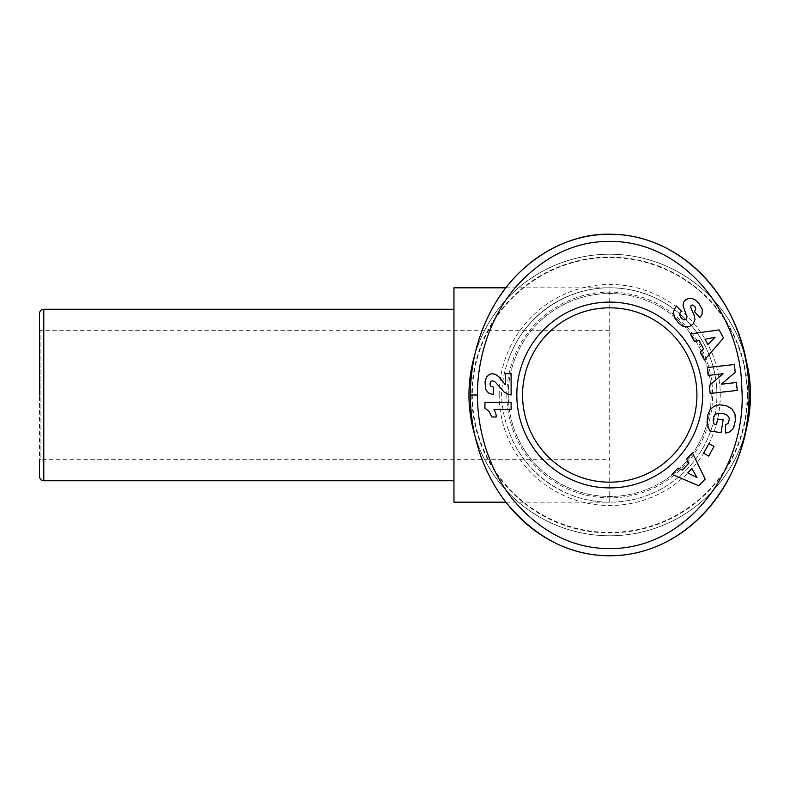 <?xml version="1.0" encoding="UTF-8"?>
<svg xmlns="http://www.w3.org/2000/svg" width="790" height="790" viewBox="0 0 790 790"><rect width="100%" height="100%" fill="white"/><g stroke="black" fill="none" stroke-linecap="round" stroke-linejoin="round"><path stroke-width="0.59" stroke-dasharray="3.95 2.96" d="M744.664 354.898A140.768 140.768 0 0 0 474.79 354.888M750.5 395A140.768 140.768 0 0 1 609.732 535.768A140.768 140.768 0 0 1 468.954 395A140.768 140.768 0 0 1 609.732 254.232A140.768 140.768 0 0 1 750.5 395A140.768 140.768 0 0 0 609.732 254.232A140.768 140.768 0 0 0 468.954 395M505.867 502.183L609.732 502.183L609.732 287.817C564.376 287.303 521.222 318.696 507.743 362.008C503.961 372.406 501.907 383.397 501.561 395C501.907 406.613 503.971 417.604 507.743 427.992C521.222 471.304 564.376 502.697 609.732 502.183A107.183 107.183 0 0 0 716.915 395A107.183 107.183 0 0 0 507.743 362.008A107.183 107.183 0 0 1 716.915 395A107.183 107.183 0 0 0 609.732 287.817A107.183 107.183 0 0 1 716.915 395A107.183 107.183 0 0 1 507.743 427.992M453.954 502.183L453.954 287.817M39.5 476.459L39.5 395L39.5 460.738L40.932 459.316L40.932 330.684L40.932 459.316L609.732 459.316M522.555 395A87.177 87.177 0 0 1 609.732 307.824A87.177 87.177 0 0 1 696.908 395A87.177 87.177 0 0 1 609.732 482.176A87.177 87.177 0 0 1 522.555 395M508.256 395A101.466 101.466 0 0 1 609.732 293.534A101.466 101.466 0 0 1 711.198 395A101.466 101.466 0 0 1 609.732 496.466A101.466 101.466 0 0 1 508.256 395A101.466 101.466 0 0 1 609.732 293.534A101.466 101.466 0 0 1 711.198 395A101.466 101.466 0 0 1 609.732 496.466A101.466 101.466 0 0 1 508.256 395M506.834 395A102.898 102.898 0 0 1 609.732 292.103A102.898 102.898 0 0 1 712.629 395A102.898 102.898 0 0 1 609.732 497.898A102.898 102.898 0 0 1 506.834 395M747.646 395A137.914 137.914 0 0 1 609.732 532.914A137.914 137.914 0 0 1 471.818 395A137.914 137.914 0 0 1 609.732 257.086A137.914 137.914 0 0 1 747.646 395M474.82 435.191A140.768 140.768 0 0 0 744.664 435.102M491.844 416.982L496.248 416.982A14.309 14.309 0 0 0 493.967 409.497L511.12 409.497L511.12 402.258L484.942 402.258L484.942 408.163L489.01 411.333L491.844 416.982M490.205 385.52L489.928 383.111L490.669 381.738L493.454 380.968L496.061 382.755L504.139 392.038L507.95 394.23L511.12 395L511.12 373.581L505.294 373.581L505.294 384.72L496.93 375.112L492.437 373.759L488.447 374.934L485.534 379.003L485.1 386.893L487.213 391.909L489.751 393.618L493.148 394.487L493.74 387.327L490.205 385.52M703.554 348.894L700.246 352.241L704.453 359.993L723.521 337.982L719.147 329.914L690.302 333.913L694.4 341.478L698.992 340.48L703.554 348.894M715.088 337.241L707.889 344.549L705.036 339.285L715.088 337.241M735.144 421.761L735.273 415.214L733.495 410.83L729.654 407.156L724.944 405.27L718.268 404.924L713.005 406.83L709.41 410.662L707.643 415.461L707.06 422.65L709.568 430.856L721.043 432.713L723.117 419.865L717.518 418.967L716.619 424.516L714.081 424.112L713.41 422.107L713.587 416.784L714.871 414.74L716.984 413.466L723.986 413.703L727.333 415.254L728.755 416.952L729.358 419.293L728.647 422.551L725.368 424.813L725.506 433.058L729.121 432.13L732.547 429.404L735.144 421.761M682.293 470.119L678.087 468.006L672.014 474.395L698.824 485.751L705.154 479.096L692.455 452.887L686.53 459.118L688.89 463.177L682.293 470.119M696.938 477.496L687.764 472.904L691.892 468.569L696.938 477.496M708.887 443.625L703.594 453.263L708.729 456.087L714.022 446.439L708.887 443.625M737.258 390.418L736.379 382.518L721.389 384.197L735.233 372.317L734.364 364.506L707.277 367.538L708.156 375.418L723.038 373.749L709.292 385.55L710.17 393.45L737.258 390.418M699.12 303.745L695.901 300.417L691.902 298.383L689.077 298.265L685.631 299.756L683.548 302.471L683.044 305.661L686.836 316.662L686.737 318.449L685.918 319.506L683.913 319.891L681.484 318.251C679.212 315.111 679.232 312.8 681.553 311.319L676.191 305.888L673.258 312.356L674.67 317.758L678.422 322.883L682.501 326.023L686.174 326.981L689.927 326.319L693.304 323.831L694.943 319.713L694.37 315.743L690.608 306.421L691.132 305.335L692.771 304.96L694.657 306.283L695.773 308.989L694.509 311.704L699.871 317.58L701.994 314.578L702.646 311.161L701.49 307.31L699.12 303.745M39.5 329.262L39.5 395L39.5 329.262L40.932 330.684L609.732 330.684M472.301 395A137.43 137.43 0 0 0 609.732 532.43A137.43 137.43 0 0 0 747.152 395A137.43 137.43 0 0 0 609.732 257.57A137.43 137.43 0 0 0 472.301 395M499.201 395A110.531 110.531 0 0 1 609.732 284.469A110.531 110.531 0 0 1 720.263 395A110.531 110.531 0 0 1 609.732 505.531A110.531 110.531 0 0 1 499.201 395M43.786 309.255L43.786 480.745M505.867 287.817L609.732 287.817"/><path stroke-width="1.19" d="M744.664 435.102A140.768 140.768 0 0 0 744.664 354.898M474.79 354.888A140.768 140.768 0 0 0 474.82 435.191M505.867 287.817L453.954 287.817L453.954 502.183L505.867 502.183M39.5 460.738L39.5 476.459C39.777 479.086 41.208 480.518 43.786 480.745L43.786 309.255L453.954 309.255M522.555 395A87.177 87.177 0 0 1 609.732 307.824A87.177 87.177 0 0 1 696.908 395A87.177 87.177 0 0 1 609.732 482.176A87.177 87.177 0 0 1 522.555 395M702.626 395A92.894 92.894 0 0 1 609.732 487.894A92.894 92.894 0 0 1 516.838 395A92.894 92.894 0 0 1 609.732 302.106A92.894 92.894 0 0 1 702.626 395M470.386 395C469.991 418.503 475.817 463.503 506.301 502.746C535.719 537.98 570.192 555.656 609.732 555.775C696.958 555.548 754.766 465.952 748.92 387.406C748.169 313.561 690.954 234.166 609.732 234.225C567.19 233.119 520.403 260.137 495.132 303.528C473.921 339.542 470.297 374.075 470.386 395L477.535 395C477.13 417.594 482.818 460.906 511.93 498.342C539.076 530.89 570.676 547.638 606.72 548.596C689.818 550.897 747.646 464.451 741.78 387.702C740.951 316.958 686.826 242.115 611.183 241.375C575.199 240.871 543.145 256.365 515.021 287.846C483.431 325.668 477.002 371.774 477.535 395M609.732 234.225A160.775 139.346 90 0 0 470.386 395A160.775 139.346 90 0 0 609.732 555.775A160.775 139.346 90 0 0 749.068 395A160.775 139.346 90 0 0 609.732 234.225M496.248 416.982L491.844 416.982L489.01 411.333L484.942 408.163L484.942 402.258L511.12 402.258L511.12 409.497L493.967 409.497A14.309 14.309 0 0 1 496.248 416.982M489.849 383.93L490.699 386.152L493.74 387.327L493.148 394.487L488.467 392.956L485.84 389.756L485.021 382.143L486.601 376.771L489.899 374.193L492.437 373.759L495.577 374.401L499.082 376.978L505.294 384.72L505.294 373.581L511.12 373.581L511.12 395L507.95 394.23L504.139 392.038L494.984 381.758L492.684 380.869L491.153 381.323L489.849 383.93M698.794 303.35L702.359 309.532L701.994 314.578L699.871 317.58L694.509 311.704L695.773 308.989L694.963 306.708L692.771 304.96L691.132 305.335L690.756 307.438L694.37 315.743L694.943 319.713L693.304 323.831L689.927 326.319L686.174 326.981L682.501 326.023L678.422 322.883L674.67 317.758L673.258 312.356L676.191 305.888L681.553 311.319C679.232 312.8 679.212 315.111 681.484 318.251L683.913 319.891L685.918 319.506L686.737 318.449L686.836 316.662L683.044 305.661L683.548 302.471L685.631 299.756L689.077 298.265L691.902 298.383L694.983 299.736L698.794 303.35M736.379 382.518L737.258 390.418L710.17 393.45L709.292 385.55L723.038 373.749L708.156 375.418L707.277 367.538L734.364 364.506L735.233 372.317L721.389 384.197L736.379 382.518M703.594 453.263L708.887 443.625L714.022 446.439L708.729 456.087L703.594 453.263M678.087 468.006L682.293 470.119L688.89 463.177L686.53 459.118L692.455 452.887L705.154 479.096L698.824 485.751L672.014 474.395L678.087 468.006M735.352 420.31L734.196 426.027L732.547 429.404L729.121 432.13L725.506 433.058L725.368 424.813L727.975 423.519L729.358 419.293L728.755 416.952L726.405 414.632L722.317 413.348L718.071 413.219L714.871 414.74L713.587 416.784L713.153 420.833L714.081 424.112L716.619 424.516L717.518 418.967L723.117 419.865L721.043 432.713L709.568 430.856L707.06 422.65L707.643 415.461L710.013 409.724L714.101 406.208L719.512 404.786L726.217 405.625L731.915 408.904L735.036 414.187L735.352 420.31M700.246 352.241L703.554 348.894L698.992 340.48L694.4 341.478L690.302 333.913L719.147 329.914L723.521 337.982L704.453 359.993L700.246 352.241M707.889 344.549L715.088 337.241L705.036 339.285L707.889 344.549M687.764 472.904L696.938 477.496L691.892 468.569L687.764 472.904M39.5 395L39.5 313.541L39.5 395M43.786 309.255C41.208 309.483 39.777 310.914 39.5 313.541M43.786 480.745L453.954 480.745"/></g></svg>

